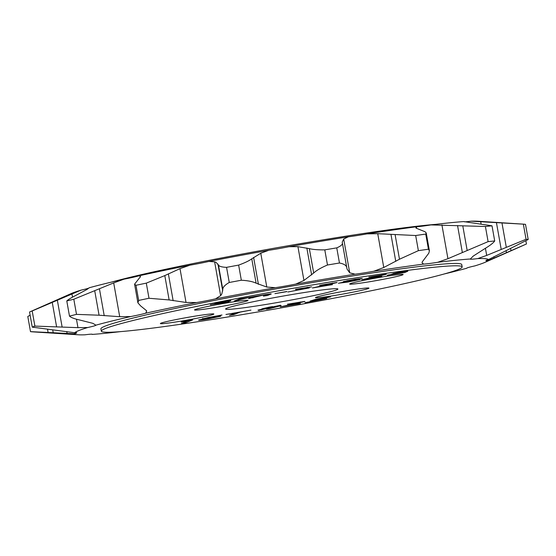 <?xml version="1.0" encoding="UTF-8"?>
<svg xmlns="http://www.w3.org/2000/svg" width="556" height="556" viewBox="0 0 556 556"><rect width="100%" height="100%" fill="white"/><g stroke="black" fill="none" stroke-linecap="round" stroke-linejoin="round"><path stroke-width="0.83" d="M160.997 323.154A27.161 1.279 169.9 0 0 160.371 323.55A27.161 1.279 169.9 0 0 184.335 320.576A27.161 1.279 169.9 0 0 213.233 314.425A27.161 1.279 169.9 0 0 213.858 314.029A27.161 1.279 169.9 0 0 189.895 317.003A27.161 1.279 169.9 0 0 160.997 323.154M316.107 297.245A27.161 1.279 169.9 0 0 315.481 297.648A27.161 1.279 169.9 0 0 339.438 294.673A27.161 1.279 169.9 0 0 368.336 288.522A27.161 1.279 169.9 0 0 368.962 288.119A27.161 1.279 169.9 0 0 345.005 291.101A27.161 1.279 169.9 0 0 316.107 297.245M350.259 283.636A27.161 1.279 169.9 0 0 349.641 284.04A27.161 1.279 169.9 0 0 373.597 281.065A27.161 1.279 169.9 0 0 402.495 274.914A27.161 1.279 169.9 0 0 403.121 274.511A27.161 1.279 169.9 0 0 379.157 277.493A27.161 1.279 169.9 0 0 350.259 283.636M195.156 309.546A27.161 1.279 169.9 0 0 194.53 309.942A27.161 1.279 169.9 0 0 218.487 306.968A27.161 1.279 169.9 0 0 247.385 300.817A27.161 1.279 169.9 0 0 248.011 300.421A27.161 1.279 169.9 0 0 224.054 303.395A27.161 1.279 169.9 0 0 195.156 309.546M226.904 308.191A57.039 2.69 169.9 0 0 225.59 309.039A57.039 2.69 169.9 0 0 275.908 302.784A57.039 2.69 169.9 0 0 336.595 289.871A57.039 2.69 169.9 0 0 337.902 289.03A57.039 2.69 169.9 0 0 287.584 295.278A57.039 2.69 169.9 0 0 226.904 308.191M435.404 224.381A183.258 8.632 169.9 0 0 272.739 248.469A183.258 8.632 169.9 0 0 111.763 282.031M457.949 269.604A183.258 8.632 169.9 0 0 462.161 266.894A183.258 8.632 169.9 0 0 300.511 286.979A183.258 8.632 169.9 0 0 105.543 328.464A183.258 8.632 169.9 0 0 101.331 331.167A183.258 8.632 169.9 0 0 262.981 311.089A183.258 8.632 169.9 0 0 457.949 269.604M101.331 331.167L100.914 328.839A183.258 8.632 -10.1 0 1 105.126 326.129A183.258 8.632 -10.1 0 1 300.094 284.644A183.258 8.632 -10.1 0 1 461.751 264.559L462.161 266.894M91.698 334.198L92.289 334.413A24.2 1.14 169.9 0 0 92.345 334.316A24.2 1.14 169.9 0 0 84.887 334.809A210.418 9.911 -10.1 0 1 78.215 334.775A210.418 9.911 -10.1 0 1 74.247 333.788A24.2 1.14 169.9 0 0 76.186 333.183A24.2 1.14 169.9 0 0 76.742 332.822A24.2 1.14 169.9 0 0 74.664 332.731L32.255 327.143A255.69 12.044 -10.1 0 1 33.499 326.629A255.69 12.044 -10.1 0 1 34.889 326.094L77.965 327.651L87.737 327.519A24.2 1.14 169.9 0 0 95.354 325.545A24.2 1.14 169.9 0 0 95.91 325.184A24.2 1.14 169.9 0 0 95.903 325.163L92.887 323.342L79.703 320.006C74.372 318.845 70.966 317.545 69.486 316.107A255.69 12.044 -10.1 0 1 76.506 314.369L99.072 315.21L119.714 316.705L130.695 316.559A24.2 1.14 169.9 0 0 145.373 313.264L146.297 312.444L146.527 310.693L140.619 305.89L137.902 302.832L138.666 300.428A255.69 12.044 -10.1 0 1 148.994 298.266L169.135 299.941L186.024 302.443L196.588 302.568A24.2 1.14 169.9 0 0 215.54 298.843L220.642 295.639L221.809 294.006L222.782 289.384C222.866 287.174 225.027 284.867 229.26 282.483A255.69 12.044 -10.1 0 1 241.332 280.231C247.858 280.599 252.778 281.579 256.101 283.178L266.79 287.035L275.387 287.688A24.2 1.14 169.9 0 0 295.722 284.095L303.944 280.467L313.688 273.003C316.607 270.32 321.201 267.651 327.484 265.003A255.69 12.044 -10.1 0 1 339.459 263.009C343.872 263.85 346.298 265.337 346.729 267.478L347.013 268.993L349.724 272.822L355.082 274.184A24.2 1.14 169.9 0 0 373.715 271.272L383.765 267.499L399.486 259.228L418.376 250.659A255.69 12.044 -10.1 0 1 428.433 249.213L429.406 250.749L428.836 253.147L422.192 261.973L422.108 262.814L423.554 264.1A24.2 1.14 169.9 0 0 437.642 262.314L447.934 258.7L488.105 241.631A255.69 12.044 -10.1 0 1 494.708 240.956L494.569 241.165C493.186 243.048 490.107 245.432 485.339 248.317L473.17 256.135L470.376 258.985A24.2 1.14 169.9 0 0 470.32 259.082A24.2 1.14 169.9 0 0 477.771 258.589L486.695 255.412L526.052 239.288A255.69 12.044 -10.1 0 1 528.2 239.497L488.411 259.61A24.2 1.14 169.9 0 0 485.923 260.576A24.2 1.14 169.9 0 0 487.994 260.667L526.442 243.994L525.879 240.817M69.486 316.107L66.789 300.97C67.783 299.844 70.64 298.072 75.366 295.653L86.861 289.537L89.238 287.765A210.418 9.911 -10.1 0 1 124.037 279.161L113.695 282.9L73.809 299.232L76.506 314.369M32.255 327.143L29.558 312.006L70.904 293.7A210.418 9.911 -10.1 0 1 81.079 290.121A24.2 1.14 169.9 0 0 88.696 288.147A24.2 1.14 169.9 0 0 89.189 287.89M146.687 311.151L146.527 310.693M138.666 300.428L135.97 285.291L134.58 284.172L140.529 276.575M140.501 276.888L139.806 275.998L138.708 275.866A210.418 9.911 -10.1 0 1 189.93 265.177L179.998 268.638L164.798 275.588L146.304 283.129L148.994 298.266M229.26 282.483L226.563 267.346C221.9 267.158 219.189 266.387 218.445 265.031L216.194 262.474L214.623 261.827L208.875 261.445A210.418 9.911 -10.1 0 1 268.722 250.297L260.771 253.23L251.764 258.825C249.123 260.792 244.751 262.884 238.642 265.094L241.332 280.231M418.376 250.659L415.679 235.522L377.739 233.694L367.05 233.874A210.418 9.911 -10.1 0 1 416.896 226.702L416.173 228.168L425.02 231.734L426.237 232.978L425.736 234.076L428.433 249.213M488.105 241.631L485.409 226.494L430.983 224.916A210.418 9.911 -10.1 0 1 463.711 221.587L492.011 225.819L494.708 240.956M29.558 312.006A255.69 12.044 -10.1 0 1 30.802 311.492A255.69 12.044 -10.1 0 1 32.192 310.957L34.889 326.094M74.664 332.731A210.418 9.911 -10.1 0 1 79.015 330.486A210.418 9.911 -10.1 0 1 87.737 327.519M387.456 275.123L404.747 272.544L407.472 271.37C408.778 270.841 406.492 271.064 400.619 272.03L392.995 273.545L403.163 272.065L387.303 275.22M403.42 271.578L403.26 272.023M407.423 271.085L407.854 271.147M326.448 298.433L314.703 300.143L330.549 296.897L315.474 299.413L310.123 301.074L322.042 299.427L304.994 302.693L326.747 298.489M322.16 298.926L322.042 299.427M304.646 301.428L287.41 304.215L300.226 302.415L280.266 306.884L300.421 303.52L286.917 305.612L304.945 301.484M300.393 301.929L300.226 302.415M261.904 309.477L258.575 310.512L264.809 308.99L269.841 308.149L266.505 309.185L269.41 308.698L281.197 305.612L277.235 306.28L280.516 305.251L269.299 307.6L272.579 306.578L269.771 307.044L261.848 308.844L265.427 308.385L257.935 310.137L261.883 309.344M225.951 314.474L235.869 312.82L229.454 315.37L233.798 314.647L240.206 312.097L250.951 310.116L225.951 314.474M199.117 319.79C197.366 320.478 200.16 320.242 207.499 319.061L220.412 316.35C221.524 315.85 219.085 316.086 213.094 317.059L204.545 318.664L221.99 315.002L207.701 317.629L198.652 320.082M220.371 316.086L220.725 316.149M286.868 291.636L274.914 293.637L286.84 291.49M270.73 293.895L270.786 294.214C272.204 293.679 270.299 293.832 265.066 294.666L239.191 299.01L234.271 301.018L248.483 297.592L251.708 297.384L248.601 298.621L262.842 295.194L266.317 294.986L263.384 296.153L267.728 295.431L271.147 293.964M266.616 294.416L266.317 294.986M251.931 296.869L251.708 297.384M210.509 304.674L227.793 302.096L230.525 300.921C231.824 300.4 229.545 300.615 223.672 301.581L216.048 303.096L226.209 301.616L210.356 304.771M226.466 301.13L226.313 301.574M230.476 300.643L230.9 300.699M187.448 321L181.52 323.377L185.864 322.654L192.758 319.909L181.221 322.021L187.414 320.833M309.066 287.89L303.875 288.529L311.638 286.847L295.507 289.28L307.141 287.633L295.882 289.954L304.716 288.8L287.855 291.99L309.303 287.938M304.785 288.39L304.716 288.8M307.239 287.23L307.141 287.633M336.783 282.511L319.547 285.297L332.363 283.497L312.402 287.966L332.564 284.602L319.033 286.701L337.082 282.559M332.537 283.011L332.363 283.497M338.597 283.185L347.34 282.156L360.107 279.564L355.492 279.925L362.206 278.424L354.839 279.265L343.309 281.614L346.742 281.399L338.416 283.303M386.066 274.282L368.823 277.069L381.638 275.262L361.678 279.737L381.84 276.374L368.308 278.473L386.364 274.33M381.812 274.782L381.638 275.262M120.596 331.619A210.418 9.911 -10.1 0 1 92.289 334.413M32.644 331.849A255.69 12.044 -10.1 0 1 32.533 331.842A255.69 12.044 -10.1 0 1 30.497 331.64L74.247 333.788M95.903 325.163A210.418 9.911 -10.1 0 1 130.695 316.559M145.373 313.264A210.418 9.911 -10.1 0 1 196.588 302.568M215.54 298.843A210.418 9.911 -10.1 0 1 275.387 287.688M295.722 284.095A210.418 9.911 -10.1 0 1 355.082 274.184M373.715 271.272A210.418 9.911 -10.1 0 1 423.554 264.1M437.642 262.314A210.418 9.911 -10.1 0 1 470.376 258.985M477.771 258.589A210.418 9.911 -10.1 0 1 488.411 259.61M487.994 260.667A210.418 9.911 -10.1 0 1 485.096 262.3A210.418 9.911 -10.1 0 1 474.921 265.879A24.2 1.14 169.9 0 0 466.748 268.214A24.2 1.14 169.9 0 0 466.762 268.235L466.811 268.11M466.762 268.235A210.418 9.911 -10.1 0 1 444.237 273.969M30.121 315.183L27.8 316.503L30.497 331.64M66.789 300.97A255.69 12.044 -10.1 0 1 73.809 299.232M135.97 285.291A255.69 12.044 -10.1 0 1 146.304 283.129M226.563 267.346A255.69 12.044 -10.1 0 1 238.642 265.094M327.484 265.003L324.787 249.866A255.69 12.044 -10.1 0 1 336.762 247.872L339.459 263.009M415.679 235.522A255.69 12.044 -10.1 0 1 425.736 234.076M485.409 226.494A255.69 12.044 -10.1 0 1 492.011 225.819M526.052 239.288L523.356 224.151A255.69 12.044 -10.1 0 1 523.467 224.158A255.69 12.044 -10.1 0 1 525.503 224.36L528.2 239.497M81.079 290.121L32.192 310.957M324.787 249.866C318.101 249.936 312.952 249.526 309.344 248.65L297.926 246.662L289.057 246.697A210.418 9.911 -10.1 0 1 348.424 236.786L343.698 239.017L342.225 242.11L342.392 243.132C342.614 244.557 340.738 246.141 336.762 247.872M415.86 227.717L416.173 228.168M523.356 224.151L471.113 221.191A210.418 9.911 -10.1 0 1 477.785 221.225L523.467 224.158M124.037 279.161A24.2 1.14 169.9 0 0 138.708 275.866M189.93 265.177A24.2 1.14 169.9 0 0 208.875 261.445M268.722 250.297A24.2 1.14 169.9 0 0 289.057 246.697M348.424 236.786A24.2 1.14 169.9 0 0 367.05 233.874M416.896 226.702A24.2 1.14 169.9 0 0 430.983 224.916M464.399 221.83A24.2 1.14 169.9 0 0 471.113 221.191M347.305 280.641L358.133 279.126L352.094 280.419L347.166 280.669M358.231 278.723L358.133 279.126M350.162 280.71L355.673 280.321L343.087 282.406L350.197 280.891M355.777 279.883L355.673 280.321M343.031 282.121L342.885 282.524L342.823 282.163M346.631 280.78L346.742 281.399L346.61 280.787M185.697 321.715L185.864 322.654M214.922 303.632L224.249 302.367L217.966 303.604L214.783 303.659M228.46 300.838L228.613 301.686M226.48 301.22L227.606 301.032L227.793 302.096M266.637 294.513L267.874 294.228M267.533 294.36L267.728 295.431M251.951 296.967L253.112 296.689M252.751 296.828L252.945 297.898M241.658 298.6L241.742 299.045M238.441 299.35L238.607 300.296M211.099 317.545L216.02 317.094L208.18 318.79C203.607 319.512 201.953 319.63 203.218 319.158L211.071 317.406M216.208 316.566L216.02 317.094M204.031 318.435L204.121 318.915M203.128 318.651L202.898 319.366L202.711 318.303M233.631 313.709L233.798 314.647M269.229 307.211L269.299 307.6M277.159 305.883L277.235 306.28M276.151 306.196L276.214 306.578M273.67 306.87L273.754 307.364M272.669 307.273L272.739 307.663M269.34 308.302L269.41 308.698M264.739 308.601L264.809 308.99M261.403 309.629L261.473 310.026M273.364 307.058L265.824 308.684L273.337 306.926M268.263 307.517L268.333 307.899M265.733 308.198L265.824 308.684M314.439 299.733L314.543 300.316M314.62 299.677L314.703 300.143M391.869 274.08L401.196 272.808L394.913 274.052L391.737 274.108M405.407 271.286L405.56 272.127M403.434 271.662L404.56 271.474L404.747 272.544M217.952 264.072L222.741 290.955M493.881 256.712L494.138 258.144M506.092 250.7L506.46 252.785M510.637 248.525L511.04 250.777M480.669 221.608L481.093 223.978M485.423 248.268L486.695 255.412M496.418 222.511L501.206 249.394M501.95 222.852L506.287 247.198M441.909 224.895L447.934 258.7M457.546 225.527L462.335 252.41M462.78 225.819L467.116 250.172M342.392 243.132L346.729 267.478M342.225 242.11L347.013 268.993M343.698 239.017L349.724 272.822M377.739 233.694L383.765 267.499M390.979 234.486L395.768 261.369M395.142 234.875L399.486 259.228M251.764 258.825L256.101 283.178M253.619 257.428L258.408 284.311M260.771 253.23L266.79 287.035M297.926 246.662L303.944 280.467M306.842 248.018L311.631 274.907M309.344 248.65L313.688 273.003M164.798 275.588L169.135 299.941M168.364 273.823L173.152 300.713M179.998 268.638L186.024 302.443M214.623 261.827L220.642 295.639M218.445 265.031L222.782 289.384M94.735 290.864L99.072 315.21M99.434 288.814L104.222 315.704M113.695 282.9L119.714 316.705M52.243 302.325L56.58 326.678M57.331 300.115L62.119 326.998M71.939 293.846L72.53 297.147M76.464 319.214L77.965 327.651M47.559 329.388L48.122 332.585M52.716 329.93L53.237 332.877M66.755 331.522L67.123 333.607M78.215 334.775L32.533 331.842M485.096 262.3L524.364 244.918M426.237 232.978L429.406 250.749M134.58 284.172L137.902 302.832"/></g></svg>
